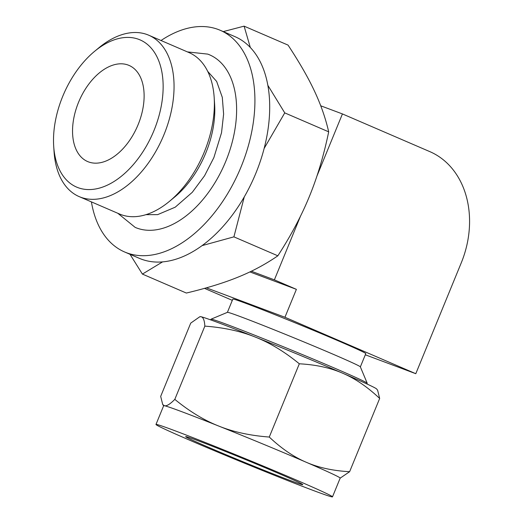 <?xml version="1.0" encoding="UTF-8"?>
<svg xmlns="http://www.w3.org/2000/svg" width="523" height="523" viewBox="0 0 523 523"><rect width="100%" height="100%" fill="white"/><g stroke="black" fill="none" stroke-linecap="round" stroke-linejoin="round"><path stroke-width="0.78" d="M94.617 51.306L98.932 47.743A87.877 53.372 113.3 0 1 147.303 34.636A87.877 53.372 113.3 0 1 148.774 35.231L189.078 52.614A87.877 53.372 113.3 0 1 214.175 97.455L214.62 104.227A78.509 47.685 113.3 0 1 174.538 197.151L169.308 201.473A87.877 53.372 113.3 0 1 120.937 214.58A87.877 53.372 113.3 0 1 119.466 213.992L79.163 196.609A87.877 53.372 113.3 0 1 54.065 151.762L53.692 146.185A80.15 48.685 113.3 0 1 94.617 51.306A80.15 48.685 113.3 0 1 138.739 39.349A80.15 48.685 113.3 0 1 153.958 130.58A80.15 48.685 113.3 0 1 77.927 187.626A80.15 48.685 113.3 0 1 53.692 146.185M208.952 54.575A93.957 57.066 113.3 0 1 209.586 54.843A93.957 57.066 113.3 0 1 225.315 162.431A93.957 57.066 113.3 0 1 136.732 228.015A93.957 57.066 113.3 0 1 135.163 227.381L117.812 213.279M214.175 97.455A87.877 53.372 113.3 0 1 169.308 201.473M148.774 35.231A87.877 53.372 113.3 0 1 163.483 135.856A87.877 53.372 113.3 0 1 80.634 197.197A87.877 53.372 113.3 0 1 79.163 196.609M91.407 201.891A120.715 73.318 -66.7 0 0 124.559 251.955A120.715 73.318 -66.7 0 0 126.579 252.766A120.715 73.318 -66.7 0 0 240.397 168.504A120.715 73.318 -66.7 0 0 220.183 30.269A120.715 73.318 -66.7 0 0 218.163 29.458A120.715 73.318 -66.7 0 0 161.019 40.513M220.183 30.269L234.964 36.643A120.715 73.318 113.3 0 1 255.178 174.878A120.715 73.318 113.3 0 1 141.36 259.14A120.715 73.318 113.3 0 1 139.34 258.329L124.559 251.955M88.479 161.895A52.339 31.792 113.3 0 1 87.603 161.542A52.339 31.792 113.3 0 1 78.836 101.612A52.339 31.792 113.3 0 1 128.187 65.074A52.339 31.792 113.3 0 1 129.063 65.427A52.339 31.792 113.3 0 1 137.824 125.363A52.339 31.792 113.3 0 1 88.479 161.895M244.293 196.825L233.905 236.854L201.996 245.64M267.887 85.386L284.747 112.883L264.148 148.434M223.256 31.596L244.104 26.15L250.314 47.469M162.614 261.866L142.413 274.091L130.005 254.302M142.413 274.091L186.358 293.043C206.84 288.16 224.125 282.832 238.213 277.059C252.387 271.326 265.599 264.246 277.85 255.806C291.056 235.409 301.568 215.62 309.381 196.458C317.271 177.33 323.711 155.789 328.692 131.835C325.535 118.1 320.795 104.522 314.473 91.107C308.243 77.731 299.431 62.394 288.042 45.102L244.104 26.15M233.905 236.854L277.85 255.806M284.747 112.883L328.692 131.835M198.054 440.732A63.309 1.491 22.3 0 1 263.559 467.052A63.309 1.491 22.3 0 1 302.81 484.677A63.309 1.491 22.3 0 1 290.415 480.572A63.309 1.491 22.3 0 1 224.91 454.258A63.309 1.491 22.3 0 1 185.658 436.627A63.309 1.491 22.3 0 1 198.054 440.732M313.813 490.666A95.389 2.249 22.3 0 1 215.123 451.016A95.389 2.249 22.3 0 1 155.978 424.46A95.389 2.249 22.3 0 1 174.649 430.638A95.389 2.249 22.3 0 1 273.346 470.295A95.389 2.249 22.3 0 1 332.491 496.85A95.389 2.249 22.3 0 1 313.813 490.666M332.491 496.85L340.172 478.114A95.389 2.249 -157.7 0 0 306.216 462.254A95.389 2.249 -157.7 0 0 218.81 426.088A95.389 2.249 -157.7 0 0 182.337 411.902A95.389 2.249 -157.7 0 0 164.51 405.75A95.389 2.249 -157.7 0 0 163.666 405.717L155.978 424.46M316.899 176.166L342.428 113.929L320.736 105.803M251.347 271.221L274.379 279.851L300.496 216.162M199.851 316.709L200.276 316.65A95.389 2.249 22.3 0 1 201.022 316.742A95.389 2.249 22.3 0 1 218.843 322.887A95.389 2.249 22.3 0 1 255.316 337.08A95.389 2.249 22.3 0 1 342.722 373.239A95.389 2.249 22.3 0 1 376.645 388.981L377.632 390.263L379.665 398.448C367.466 386.942 355.156 378.541 342.722 373.239C330.34 367.832 315.866 364.681 299.319 363.792C284.597 351.744 269.927 342.84 255.316 337.08C240.75 331.203 223.922 327.555 204.846 326.123C204.5 320.279 203.225 317.147 201.022 316.742L199.851 316.709L190.725 323.116L160.685 396.369L162.718 404.56L164.51 405.75C166.667 406.273 170.099 404.148 174.806 399.376C189.529 411.424 204.192 420.329 218.81 426.088C233.376 431.965 250.197 435.613 269.273 437.045C281.472 448.551 293.782 456.958 306.216 462.254C318.605 467.66 333.073 470.811 349.619 471.7L340.159 478.153M206.389 287.833L284.943 317.258L415.792 373.703L461.266 262.827A89.695 71.22 -69.5 0 0 429.867 151.644L342.428 113.929M232.317 300.352L204.513 288.363M284.943 317.258L296.391 289.343L249.883 271.921M296.391 289.343L274.379 279.851M204.846 326.123L174.806 399.376M379.665 398.448L349.619 471.7M299.319 363.792L269.273 437.045M415.792 373.703L365.315 354.79M227.4 312.342L232.833 299.091A71.854 1.693 22.3 0 1 246.902 303.745A71.854 1.693 22.3 0 1 321.246 333.615A71.854 1.693 22.3 0 1 365.793 353.62L360.36 366.878M210.723 319.899L211.004 319.213A84.419 1.987 22.3 0 1 211.044 319.18L227.427 312.336A71.854 1.693 22.3 0 1 241.456 317.023A71.854 1.693 22.3 0 1 315.062 346.579A71.854 1.693 22.3 0 1 360.347 366.852L367.205 383.228A84.419 1.987 22.3 0 1 367.205 383.281L366.924 383.967M211.044 319.18A84.419 1.987 22.3 0 1 227.531 324.685A84.419 1.987 22.3 0 1 313.996 359.412A84.419 1.987 22.3 0 1 367.205 383.228M209.586 54.843L207.794 54.117L187.424 51.901M145.924 214.665L157.639 214.639L175.231 207.18L192.294 192.294L204.591 175.708L213.874 157.606L221.523 132.75L223.615 114.106L222.295 97.33L216.659 81.451L207.723 71.39M163.647 405.763L162.718 404.56"/></g></svg>
